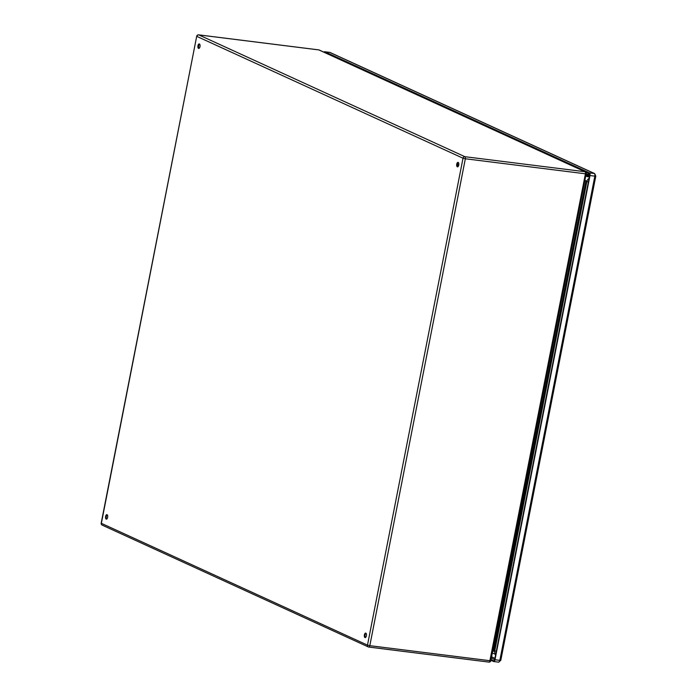 <?xml version="1.0" encoding="UTF-8"?>
<svg xmlns="http://www.w3.org/2000/svg" width="697" height="697" viewBox="0 0 697 697"><rect width="100%" height="100%" fill="white"/><g stroke="black" fill="none" stroke-linecap="round" stroke-linejoin="round"><path stroke-width="1.05" d="M199.412 43.972A2.265 1.063 97.1 0 1 200.013 46.481A2.265 1.063 97.1 0 1 198.697 48.433A2.265 1.063 97.1 0 1 197.922 46.046A2.265 1.063 97.1 0 1 199.264 43.928A2.265 1.063 97.1 0 1 199.412 43.972M107.059 514.7A2.265 1.063 97.1 0 1 107.66 517.2A2.265 1.063 97.1 0 1 106.345 519.16A2.265 1.063 97.1 0 1 105.569 516.773A2.265 1.063 97.1 0 1 106.911 514.656A2.265 1.063 97.1 0 1 107.059 514.7M365.829 633.146A2.265 1.063 97.1 0 1 366.43 635.647A2.265 1.063 97.1 0 1 365.115 637.598A2.265 1.063 97.1 0 1 364.339 635.22A2.265 1.063 97.1 0 1 365.672 633.103A2.265 1.063 97.1 0 1 365.829 633.146M458.182 162.418A2.265 1.063 97.1 0 1 458.783 164.919A2.265 1.063 97.1 0 1 457.467 166.871A2.265 1.063 97.1 0 1 456.692 164.492A2.265 1.063 97.1 0 1 458.025 162.375A2.265 1.063 97.1 0 1 458.182 162.418M494.678 651.434L492.744 650.998M586.996 180.871L585.001 180.767M199.577 44.085A2.265 1.063 -82.9 0 0 198.584 46.133A2.265 1.063 -82.9 0 0 199.046 48.363M107.225 514.813A2.265 1.063 -82.9 0 0 106.232 516.86A2.265 1.063 -82.9 0 0 106.693 519.082M365.995 633.251A2.265 1.063 -82.9 0 0 365.001 635.298A2.265 1.063 -82.9 0 0 365.455 637.528M458.347 162.532A2.265 1.063 -82.9 0 0 457.354 164.579A2.265 1.063 -82.9 0 0 457.807 166.801M458.696 165.311L457.337 164.684M458.757 165.041L457.371 164.414M324.628 52.484A1.516 0.706 97.1 0 1 324.706 52.51L589.279 173.614A1.516 0.706 97.1 0 1 589.653 175.391L494.661 659.597A1.516 0.706 97.1 0 1 493.798 660.791A1.516 0.706 97.1 0 1 493.703 660.765L491.063 659.554M588.982 173.475L588.346 176.724L589.305 177.169M323.957 52.179A2.265 1.063 97.1 0 1 324.706 51.735A2.265 1.063 97.1 0 1 324.854 51.778L589.418 172.873A2.265 1.063 97.1 0 1 589.993 175.539L494.992 659.754A2.265 1.063 97.1 0 1 493.703 661.54A2.265 1.063 97.1 0 1 493.554 661.497L490.923 660.294M585.924 176.053L587.44 176.742L588.155 173.1M587.44 176.742A4.034 3.52 -65.4 0 1 588.346 176.724M586.168 174.808A1.281 1.124 114.6 0 0 586.735 174.119L587.554 174.416A2.291 2.004 -65.4 0 1 585.95 175.914M586.865 172.507L586.116 172.481M586.351 173.867L587.554 174.416M589.061 178.406A4.034 3.52 114.6 0 0 586.952 181.002L494.687 651.286A4.034 3.52 114.6 0 0 495.706 654.265M587.135 181.168L586.682 182.231M490.653 660.538L489.895 660.704L585.419 173.797L465.343 158.768L369.811 645.675L489.895 660.704A1.76 0.828 97.1 0 1 488.893 662.098A1.76 0.828 97.1 0 1 488.771 662.063L368.94 647.069M318.607 49.888A1.76 0.828 97.1 0 1 318.729 49.879A1.76 0.828 97.1 0 1 318.851 49.914L198.767 34.885L464.899 156.694L584.975 171.723L318.851 49.914A1.76 1.542 -65.4 0 1 319.243 50.027L585.375 171.837A1.76 1.542 -65.4 0 0 584.975 171.723A1.76 0.828 97.1 0 1 585.419 173.797L586.369 173.78A1.76 1.76 0 0 0 585.375 171.837M319.243 50.027A1.76 1.76 0 0 0 318.729 49.879L198.654 34.85A1.76 1.76 0 0 0 196.702 36.261L101.361 523.316L367.485 645.126L463.017 158.219L196.885 36.41A1.76 1.542 -65.4 0 1 198.767 34.885A1.76 0.828 -82.9 0 0 198.654 34.85A1.76 0.828 -82.9 0 0 198.436 34.885M493.72 651.12L585.977 180.889L585.062 180.471M585.071 180.41L586.142 180.898L493.877 651.164M586.186 173.631L490.845 660.686A1.76 1.76 0 0 1 488.893 662.098L368.809 647.069A1.76 0.828 -82.9 0 0 369.811 645.675L367.485 645.126A1.76 1.542 -65.4 0 0 368.295 646.921A1.76 1.76 0 0 0 368.809 647.069A1.76 0.828 -82.9 0 1 368.696 647.034A1.76 1.542 -65.4 0 1 368.295 646.921L102.171 525.111A1.76 1.542 114.6 0 1 101.361 523.316L101.178 523.168A1.76 1.76 0 0 0 102.171 525.111M464.899 156.694A1.76 1.542 114.6 0 0 463.017 158.219L465.343 158.768A1.76 0.828 -82.9 0 0 464.899 156.694M491.603 656.827L494.905 658.334M494.661 659.589L491.359 658.073M329.402 52.345A2.265 1.063 97.1 0 1 329.559 52.345A2.265 1.063 97.1 0 1 329.707 52.388L594.271 173.483L589.418 172.873M595.613 175.984L594.846 176.149A2.265 1.063 97.1 0 0 594.271 173.483A1.76 1.542 -65.4 0 1 594.672 173.597L330.108 52.502A1.76 1.542 -65.4 0 0 329.707 52.388L324.854 51.778M500.612 660.198L499.845 660.355L594.846 176.149L589.993 175.539M493.703 661.54L498.564 662.15A2.265 1.063 97.1 0 0 499.845 660.355L494.992 659.754M594.672 173.597L595.796 176.132L500.794 660.338L498.564 662.15A2.265 1.063 97.1 0 1 498.407 662.106M495.009 650.893A4.034 0.523 11.1 0 0 496.281 651.303M587.083 181.595A4.034 0.523 11.1 0 0 588.355 181.995M196.702 36.261L101.178 523.168M324.706 51.735L330.108 52.502M495.663 654.466L492.361 652.95"/></g></svg>
